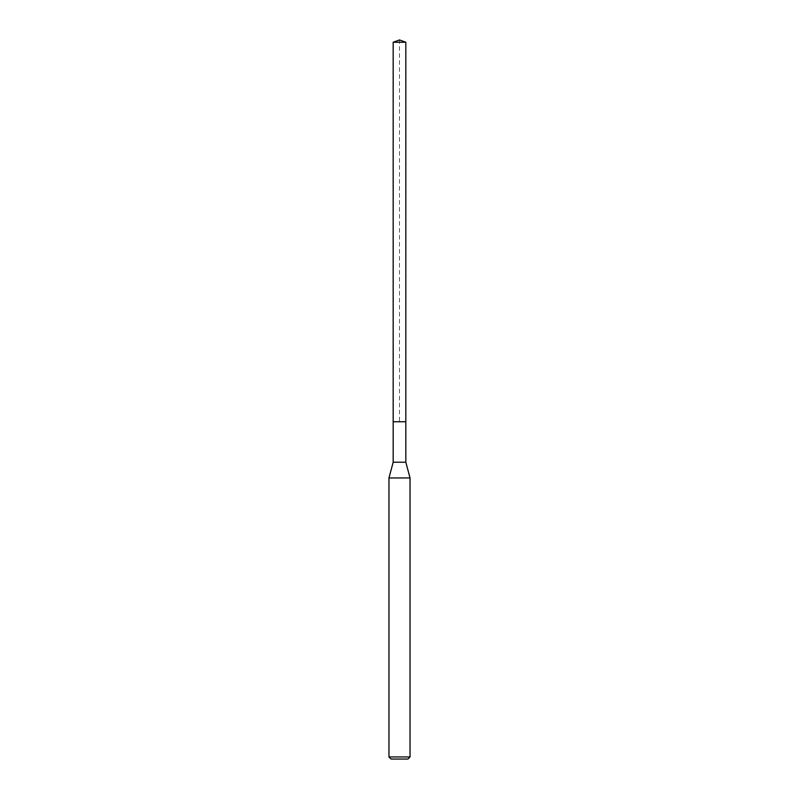 <?xml version="1.0" encoding="UTF-8"?>
<svg xmlns="http://www.w3.org/2000/svg" width="799" height="799" viewBox="0 0 799 799"><rect width="100%" height="100%" fill="white"/><g stroke="black" fill="none" stroke-linecap="round" stroke-linejoin="round"><path stroke-width="0.6" stroke-dasharray="4 3" d="M393.178 42.247L405.822 42.247M405.822 421.732L393.178 421.732L405.822 421.732M405.822 462.222L393.178 462.222M388.963 477.952L410.037 477.952M410.037 756.943L388.963 756.943M407.929 759.05L391.071 759.05M393.178 421.732L399.5 421.732L399.5 39.95"/><path stroke-width="1.2" d="M393.178 421.732L393.178 462.222L405.822 462.222L405.822 42.247L393.178 42.247L393.178 421.732L405.822 421.732L393.178 421.732L393.178 42.247L399.5 39.95L393.178 42.247M405.822 462.222L410.037 477.952L388.963 477.952L393.178 462.222M410.037 756.943L407.929 759.05L391.071 759.05L388.963 756.943L410.037 756.943L410.037 477.952M399.5 39.95L405.822 42.247M388.963 756.943L388.963 477.952"/></g></svg>
